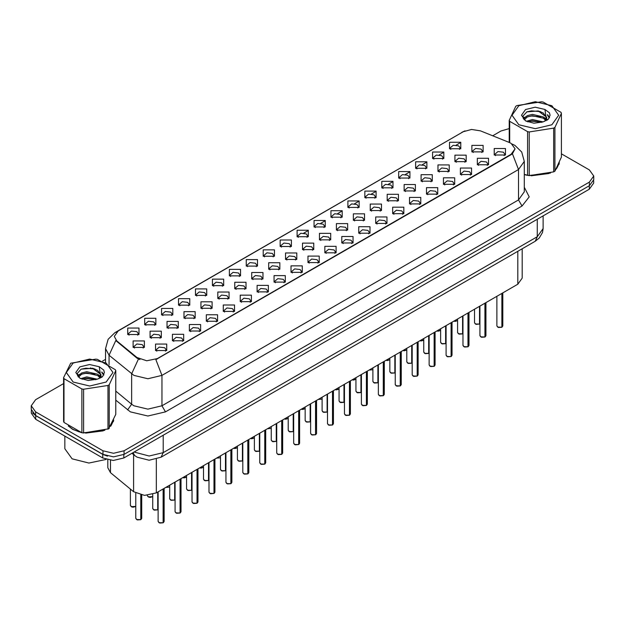<?xml version="1.0" encoding="UTF-8"?>
<svg xmlns="http://www.w3.org/2000/svg" width="625" height="625" viewBox="0 0 625 625"><rect width="100%" height="100%" fill="white"/><g stroke="black" fill="none" stroke-linecap="round" stroke-linejoin="round"><path stroke-width="0.94" d="M280.148 246.508L280.148 240.023L291.383 240.023L291.383 246.508L280.148 246.508M290.078 247.117L290.727 245.695L289.273 243.672L283.867 243.055L280.805 245.695L281.453 247.117M263.219 256.289L263.219 249.805L274.445 249.805L274.445 256.289L263.219 256.289M273.141 256.898L273.797 255.477L272.344 253.453L266.93 252.828L263.867 255.477L264.516 256.898M246.281 266.062L246.281 259.578L257.508 259.578L257.508 266.062L246.281 266.062M256.211 266.672L256.859 265.258L255.406 263.227L249.992 262.609L246.93 265.258L247.586 266.672M195.469 295.398L195.469 288.914L206.703 288.914L206.703 295.398L195.469 295.398M205.398 296.008L206.047 294.586L204.594 292.562L199.188 291.945L196.125 294.586L196.773 296.008M178.531 305.18L178.531 298.695L189.766 298.695L189.766 305.18L178.531 305.18M188.461 305.789L189.109 304.367L187.656 302.344L182.25 301.719L179.188 304.367L179.836 305.789M161.602 314.953L161.602 308.469L172.828 308.469L172.828 314.953L161.602 314.953M171.523 315.562L172.18 314.148L170.727 312.117L165.312 311.5L162.25 314.148L162.898 315.562M144.664 324.734L144.664 318.25L155.891 318.25L155.891 324.734L144.664 324.734M154.586 325.344L155.242 323.922L153.789 321.898L148.375 321.273L145.312 323.922L145.969 325.344M229.344 275.844L229.344 269.359L240.57 269.359L240.57 275.844L229.344 275.844M239.273 276.453L239.922 275.031L238.469 273.008L233.062 272.383L229.992 275.031L230.648 276.453M212.406 285.625L212.406 279.141L223.641 279.141L223.641 285.625L212.406 285.625M222.336 286.227L222.984 284.812L221.531 282.781L216.125 282.164L213.063 284.812L213.711 286.227M297.086 236.734L297.086 230.25L308.32 230.25L308.32 236.734L297.086 236.734M307.016 237.336L307.664 235.922L306.211 233.898L300.805 233.273L297.742 235.922L298.391 237.336M314.023 226.953L314.023 220.469L325.258 220.469L325.258 226.953L314.023 226.953M323.953 227.562L324.602 226.141L323.148 224.117L317.742 223.492L314.68 226.141L315.328 227.562M330.961 217.172L330.961 210.695L342.188 210.695L342.188 217.172L330.961 217.172M340.891 217.781L341.539 216.367L340.086 214.336L334.68 213.719L331.609 216.367L332.266 217.781M347.898 207.398L347.898 200.914L359.125 200.914L359.125 207.398L347.898 207.398M357.828 208.008L358.477 206.586L357.023 204.562L351.609 203.938L348.547 206.586L349.203 208.008M364.836 197.617L364.836 191.133L376.062 191.133L376.062 197.617L364.836 197.617M374.758 198.227L375.414 196.812L373.961 194.781L368.547 194.164L365.484 196.812L366.133 198.227M381.766 187.844L381.766 181.359L393 181.359L393 187.844L381.766 187.844M391.695 188.445L392.344 187.031L390.891 185.008L385.484 184.383L382.422 187.031L383.07 188.445M398.703 178.062L398.703 171.578L409.938 171.578L409.938 178.062L398.703 178.062M408.633 178.672L409.281 177.25L407.828 175.227L402.422 174.609L399.359 177.25L400.008 178.672M415.641 168.281L415.641 161.805L426.875 161.805L426.875 168.281L415.641 168.281M425.57 168.891L426.219 167.477L424.766 165.445L419.359 164.828L416.297 167.477L416.945 168.891M432.578 158.508L432.578 152.023L443.805 152.023L443.805 158.508L432.578 158.508M442.508 159.117L443.156 157.695L441.703 155.672L436.297 155.047L433.227 157.695L433.883 159.117M449.516 148.727L449.516 142.242L460.742 142.242L460.742 148.727L449.516 148.727M459.445 149.336L460.094 147.922L458.641 145.891L453.227 145.273L450.164 147.922L450.82 149.336M127.727 334.508L127.727 328.031L138.953 328.031L138.953 334.508L127.727 334.508M137.656 335.117L138.305 333.703L136.852 331.672L131.445 331.055L128.375 333.703L129.031 335.117M302.516 249.641L302.516 243.164L313.75 243.164L313.75 249.641L302.516 249.641M312.445 250.25L313.094 248.836L311.641 246.805L306.234 246.188L303.172 248.836L303.82 250.25M285.578 259.422L285.578 252.938L296.812 252.938L296.812 259.422L285.578 259.422M295.508 260.031L296.156 258.609L294.703 256.586L289.297 255.961L286.234 258.609L286.883 260.031M268.648 269.203L268.648 262.719L279.875 262.719L279.875 269.203L268.648 269.203M278.57 269.805L279.227 268.391L277.766 266.367L272.359 265.742L269.297 268.391L269.945 269.805M251.711 278.977L251.711 272.492L262.938 272.492L262.938 278.977L251.711 278.977M261.633 279.586L262.289 278.164L260.836 276.141L255.422 275.523L252.359 278.164L253.008 279.586M200.898 308.312L200.898 301.828L212.133 301.828L212.133 308.312L200.898 308.312M210.828 308.922L211.477 307.5L210.023 305.477L204.617 304.852L201.555 307.5L202.203 308.922M217.836 298.531L217.836 292.047L229.062 292.047L229.062 298.531L217.836 298.531M227.766 299.141L228.414 297.727L226.961 295.695L221.555 295.078L218.484 297.727L219.141 299.141M150.094 337.648L150.094 331.164L161.32 331.164L161.32 337.648L150.094 337.648M160.016 338.25L160.672 336.836L159.219 334.812L153.805 334.188L150.742 336.836L151.391 338.25M167.031 327.867L167.031 321.383L178.258 321.383L178.258 327.867L167.031 327.867M176.953 328.477L177.609 327.055L176.148 325.031L170.742 324.414L167.68 327.055L168.328 328.477M183.961 318.094L183.961 311.609L195.195 311.609L195.195 318.094L183.961 318.094M193.891 318.695L194.539 317.281L193.086 315.25L187.68 314.633L184.617 317.281L185.266 318.695M234.773 288.758L234.773 282.273L246 282.273L246 288.758L234.773 288.758M244.703 289.367L245.352 287.945L243.898 285.922L238.484 285.297L235.422 287.945L236.078 289.367M319.453 239.867L319.453 233.383L330.68 233.383L330.68 239.867L319.453 239.867M329.383 240.477L330.031 239.055L328.578 237.031L323.172 236.406L320.102 239.055L320.758 240.477M336.391 230.086L336.391 223.602L347.617 223.602L347.617 230.086L336.391 230.086M346.32 230.695L346.969 229.273L345.516 227.25L340.102 226.633L337.039 229.273L337.695 230.695M353.328 220.312L353.328 213.828L364.555 213.828L364.555 220.312L353.328 220.312M363.25 220.914L363.906 219.5L362.453 217.477L357.039 216.852L353.977 219.5L354.625 220.914M370.266 210.531L370.266 204.047L381.492 204.047L381.492 210.531L370.266 210.531M380.188 211.141L380.844 209.719L379.383 207.695L373.977 207.07L370.914 209.719L371.562 211.141M387.195 200.75L387.195 194.273L398.43 194.273L398.43 200.75L387.195 200.75M397.125 201.359L397.773 199.945L396.32 197.914L390.914 197.297L387.852 199.945L388.5 201.359M404.133 190.977L404.133 184.492L415.367 184.492L415.367 190.977L404.133 190.977M414.062 191.586L414.711 190.164L413.258 188.141L407.852 187.516L404.789 190.164L405.438 191.586M421.07 181.195L421.07 174.711L432.297 174.711L432.297 181.195L421.07 181.195M431 181.805L431.648 180.391L430.195 178.359L424.789 177.742L421.727 180.391L422.375 181.805M438.008 171.422L438.008 164.938L449.234 164.938L449.234 171.422L438.008 171.422M447.938 172.023L448.586 170.609L447.133 168.586L441.719 167.961L438.656 170.609L439.313 172.023M454.945 161.641L454.945 155.156L466.172 155.156L466.172 161.641L454.945 161.641M464.867 162.25L465.523 160.828L464.07 158.805L458.656 158.188L455.594 160.828L456.242 162.25M471.883 151.867L471.883 145.383L483.109 145.383L483.109 151.867L471.883 151.867M481.805 152.469L482.461 151.055L481 149.023L475.594 148.406L472.531 151.055L473.18 152.469M133.156 347.422L133.156 340.938L144.383 340.938L144.383 347.422L133.156 347.422M143.086 348.031L143.734 346.617L142.281 344.586L136.867 343.969L133.805 346.617L134.461 348.031M172.453 340.781L172.453 334.297L183.688 334.297L183.688 340.781L172.453 340.781M182.383 341.391L183.031 339.969L181.578 337.945L176.172 337.32L173.109 339.969L173.758 341.391M189.391 331L189.391 324.516L200.625 324.516L200.625 331L189.391 331M199.32 331.609L199.969 330.195L198.516 328.164L193.109 327.547L190.047 330.195L190.695 331.609M206.328 321.227L206.328 314.742L217.562 314.742L217.562 321.227L206.328 321.227M216.258 321.836L216.906 320.414L215.453 318.391L210.047 317.766L206.984 320.414L207.633 321.836M223.266 311.445L223.266 304.961L234.492 304.961L234.492 311.445L223.266 311.445M233.195 312.055L233.844 310.633L232.391 308.609L226.984 307.992L223.914 310.633L224.57 312.055M240.203 301.672L240.203 295.188L251.43 295.188L251.43 301.672L240.203 301.672M250.125 302.273L250.781 300.859L249.328 298.828L243.914 298.211L240.852 300.859L241.508 302.273M257.141 291.891L257.141 285.406L268.367 285.406L268.367 291.891L257.141 291.891M267.062 292.5L267.719 291.078L266.266 289.055L260.852 288.43L257.789 291.078L258.438 292.5M274.07 282.109L274.07 275.625L285.305 275.625L285.305 282.109L274.07 282.109M284 282.719L284.648 281.305L283.195 279.273L277.789 278.656L274.727 281.305L275.375 282.719M291.008 272.336L291.008 265.852L302.242 265.852L302.242 272.336L291.008 272.336M300.938 272.945L301.586 271.523L300.133 269.5L294.727 268.875L291.664 271.523L292.312 272.945M307.945 262.555L307.945 256.07L319.18 256.07L319.18 262.555L307.945 262.555M317.875 263.164L318.523 261.742L317.07 259.719L311.664 259.102L308.602 261.742L309.25 263.164M324.883 252.781L324.883 246.297L336.109 246.297L336.109 252.781L324.883 252.781M334.812 253.383L335.461 251.969L334.008 249.945L328.602 249.32L325.531 251.969L326.188 253.383M341.82 243L341.82 236.516L353.047 236.516L353.047 243L341.82 243M351.742 243.609L352.398 242.188L350.945 240.164L345.531 239.539L342.469 242.188L343.125 243.609M358.758 233.219L358.758 226.742L369.984 226.742L369.984 233.219L358.758 233.219M368.68 233.828L369.336 232.414L367.883 230.383L362.469 229.766L359.406 232.414L360.055 233.828M375.688 223.445L375.688 216.961L386.922 216.961L386.922 223.445L375.688 223.445M385.617 224.055L386.266 222.633L384.812 220.609L379.406 219.984L376.344 222.633L376.992 224.055M392.625 213.664L392.625 207.18L403.859 207.18L403.859 213.664L392.625 213.664M402.555 214.273L403.203 212.859L401.75 210.828L396.344 210.211L393.281 212.859L393.93 214.273M409.562 203.891L409.562 197.406L420.797 197.406L420.797 203.891L409.562 203.891M419.492 204.492L420.141 203.078L418.687 201.055L413.281 200.43L410.219 203.078L410.867 204.492M426.5 194.109L426.5 187.625L437.727 187.625L437.727 194.109L426.5 194.109M436.43 194.719L437.078 193.297L435.625 191.273L430.219 190.648L427.148 193.297L427.805 194.719M443.438 184.328L443.438 177.852L454.664 177.852L454.664 184.328L443.438 184.328M453.367 184.938L454.016 183.523L452.562 181.492L447.148 180.875L444.086 183.523L444.742 184.938M460.375 174.555L460.375 168.07L471.602 168.07L471.602 174.555L460.375 174.555M470.297 175.164L470.953 173.742L469.5 171.719L464.086 171.094L461.023 173.742L461.672 175.164M477.305 164.773L477.305 158.289L488.539 158.289L488.539 164.773L477.305 164.773M487.234 165.383L487.883 163.969L486.43 161.938L481.023 161.32L477.961 163.969L478.609 165.383M494.242 155L494.242 148.516L505.477 148.516L505.477 155L494.242 155M504.172 155.609L504.82 154.188L503.367 152.164L497.961 151.539L494.898 154.188L495.547 155.609M155.523 350.555L155.523 344.078L166.75 344.078L166.75 350.555L155.523 350.555M165.445 351.164L166.102 349.75L164.648 347.719L159.234 347.102L156.172 349.75L156.82 351.164M509.344 142.516L511.133 143.383L515.055 148.859L511.133 154.328L157.383 358.555L146.742 360.797L136.938 357.523L116.703 340.844L114.273 336.406L118.203 330.938L463.281 131.703L471.594 129.469L480.445 130.836L509.344 142.516M522.156 248.773L522.156 278.125L517.789 284.203L156.336 492.891L144.516 495.375L133.617 491.742L110.492 472.672L107.797 467.742L107.797 459.898M68.273 425.922L72.633 429.375L81.602 432.641M515.055 148.859L512.43 153.781L511.133 154.727L155.875 359.633L161.945 375.375L147.914 378.734L133.875 375.375L109.102 355.258L105.516 348.68L105.516 362.555M63.555 383.555L35.609 399.688L31.25 405.766L31.25 409.414L35.609 415.492L102.992 454.391L113.516 456.914L124.047 454.391L589.391 185.734L593.75 179.656L593.75 176.008L589.391 169.93L561.445 153.797M139.945 359.633L136.938 358.109L115.797 340.516L109.102 355.258L109.102 364.766M524.312 174.578L527.289 175.328M528.438 175.539L550.508 173.023M556.422 168.938L559.398 162.758M82.75 432.859L104.82 430.336M110.734 426.258L113.711 420.078M31.25 405.766L35.609 411.844L102.992 450.75L113.516 453.266L124.047 450.75L589.391 182.086L593.75 176.008M509.242 128.609L500.953 131.023L492.703 135.789M105.516 359.336L102.477 361.086M90.648 367.914L90.242 368.148M77.469 375.539L79.594 374.297M31.352 410.438L31.352 413.203L35.719 419.281L102.742 457.984L113.273 460.5L123.805 457.984L589.281 189.234L593.648 183.156L593.648 180.672M32.508 412.875L35.719 415.633L102.742 454.336L107.531 456.187M163.125 522.797L159.742 523.039L158.156 521.484L159.031 522.703L163.148 522.75L159.102 522.742M163.148 522.633L163.328 488.852M163.148 522.75L163.148 488.961M140.758 519.664L137.375 519.906L135.789 518.352L136.664 519.562L140.781 519.617L136.734 519.609M140.781 519.492L140.969 494.938M140.781 519.617L140.781 494.898M524.312 174.422L524.852 174.578M531.273 175.781L548.922 173.531M556.969 168.008L559.039 163.633M518.852 105.703L512.016 115.219L518.852 124.742L535.344 128.688L551.836 124.742L558.672 115.219L551.836 105.703L535.344 101.758L518.852 105.703M524.312 174.383L529.258 175.656L553.664 171.883L554.906 171.164L561.445 157.078L561.445 113.344L560.992 112.367L543.125 102.055L541.43 101.789L517.023 105.562L515.781 106.281L509.242 120.375L509.695 121.352L509.695 142.672M527.562 175.398L527.562 131.664L509.695 121.352M527.562 131.664L529.258 131.93L529.258 175.656M553.664 171.883L553.664 128.156L529.258 131.93M553.664 128.156L554.906 127.438L554.906 171.164M543.062 121.891L532.406 119.531L526.359 121.32M541.578 122.375L532.406 120.82L527.719 121.906M545.977 119.641L543.367 116.938L532.406 114.391L527.32 115.656L524.383 118.164L524 119.523M545.562 120.281L543.367 118.227L532.406 115.672L527.32 116.938L524.234 119.773M544.562 121.391L546.305 118.977L546.688 117.281L538.18 110.938L526.852 111.836L522.859 116.195L525.539 120.859M546.094 120.719L546.688 118.305M546.656 117.789L543.367 113.078L538.477 110.992M525.539 109.562L521.477 115.219L525.539 120.883L533.883 123.18L542.875 121.945L548.281 119.32L550.102 115.219L549.477 112.773L544.938 109.438L535.195 107.219L525.539 109.562M544.938 109.438L546.305 118.977M509.242 142.477L509.242 120.375M561.445 113.344L554.906 127.438M540.562 121.945L531.523 121.172L527.93 121.828M547.164 120.117L546.523 119.609M546.141 119.328L545.5 118.906M540.562 116.797L531.523 116.023L527.93 116.68M524.453 118.039L523.398 118.687M549.414 117.789L547.516 115.289M540.594 111.664L531.523 110.875L526.688 111.914M550.102 115.352L549.477 112.773M547.57 119.852L546.641 119.055M546.359 118.844L544.141 117.516M525.328 116.961L523.156 118.219M549.57 117.484L547.508 114.641M69.273 426.664L72.812 429.273L79.164 431.891M85.586 433.094L103.234 430.844M111.273 425.32L113.352 420.953M64.844 436.094L64.844 448.719L72.109 458.852L88.914 463.039L106.117 459.438M73.164 363.016L66.328 372.539L73.164 382.062L89.656 386.008L106.148 382.062L112.984 372.539L106.148 363.016L89.656 359.07L73.164 363.016M70.703 363.234L63.555 377.688L64.008 378.672L64.008 422.398L81.875 432.711L83.57 432.977L108.609 428.852L115.758 414.398L115.758 370.664L115.305 369.688L97.438 359.367L95.742 359.109L70.703 363.234M81.875 432.711L81.875 388.984L64.008 378.672M81.875 388.984L83.57 389.242L83.57 432.977M107.977 429.203L107.977 385.469L83.57 389.242M107.977 385.469L109.219 384.75L109.219 428.484M63.555 377.688L63.555 421.422L64.008 422.398M97.375 379.211L86.719 376.852L80.672 378.641M95.891 379.688L86.719 378.141L82.031 379.227M100.289 376.953L97.68 374.258L86.719 371.703L81.633 372.969L78.695 375.477L78.312 376.844M99.875 377.594L97.68 375.547L86.719 372.992L81.633 374.258L78.547 377.094M98.875 378.711L100.617 376.297L101 374.594L92.492 368.258L81.164 369.156L77.172 373.508L79.852 378.172M100.398 378.039L101 375.617M100.969 375.102L97.68 370.398L92.789 368.312M79.852 366.875L75.789 372.539L79.852 378.203L88.195 380.5L97.188 379.258L102.594 376.641L104.414 372.539L103.789 370.094L99.242 366.758L89.508 364.531L79.852 366.875M99.242 366.758L100.617 376.289M115.758 370.664L109.219 384.75M94.867 379.258L85.836 378.484L82.242 379.141M101.469 377.438L100.836 376.922M100.453 376.648L99.812 376.227M94.867 374.117L85.836 373.344L82.242 373.992M78.766 375.352L77.703 376.008M103.727 375.109L101.82 372.602M94.906 368.977L85.836 368.195L81 369.227M104.414 372.664L103.789 370.094M101.883 377.164L100.953 376.367M100.672 376.156L98.453 374.828M103.883 374.797L101.82 371.961M180.062 513.016L176.672 513.266L175.094 511.703L175.969 512.922L180.086 512.977L176.039 512.961M180.086 512.852L180.266 479.07M180.086 512.977L180.086 479.18M197 503.242L193.609 503.484L192.031 501.93L192.898 503.141L197.023 503.195L192.969 503.188M197.023 503.07L197.203 469.297M197.023 503.195L197.023 469.398M213.937 493.461L210.547 493.711L208.969 492.148L209.836 493.367L213.953 493.414L209.906 493.406M213.953 493.297L214.141 459.516M213.953 493.414L213.953 459.625M230.875 483.688L227.484 483.93L225.906 482.375L226.773 483.586L230.891 483.641L226.844 483.625M230.891 483.516L231.078 449.742M230.891 483.641L230.891 449.844M157.695 509.883L154.312 510.125L152.727 508.57L153.602 509.789L157.719 509.836L153.672 509.828M157.719 509.719L157.898 491.984M157.719 509.836L157.719 492.094M174.633 500.109L171.242 500.352L169.664 498.797L170.539 500.008L174.656 500.063L170.609 500.047M174.656 499.937L174.836 482.211M174.656 500.063L174.656 482.312M191.57 490.328L188.18 490.57L186.602 489.016L187.477 490.234L191.594 490.281L187.547 490.273M191.594 490.164L191.773 472.43M191.594 490.281L191.594 472.539M208.508 480.547L205.117 480.797L203.539 479.234L204.406 480.453L208.523 480.508L204.477 480.492M208.523 480.383L208.711 462.648M208.523 480.508L208.523 462.758M247.805 473.906L244.422 474.148L242.836 472.594L243.711 473.812L247.828 473.859L243.781 473.852M247.828 473.742L248.016 439.961M247.828 473.859L247.828 440.07M264.742 464.125L261.359 464.375L259.773 462.812L260.648 464.031L264.766 464.086L260.719 464.07M264.766 463.961L264.945 430.18M264.766 464.086L264.766 430.289M281.68 454.352L278.289 454.594L276.711 453.039L277.586 454.25L281.703 454.305L277.656 454.297M281.703 454.18L281.883 420.406M281.703 454.305L281.703 420.508M298.617 444.57L295.227 444.82L293.648 443.258L294.516 444.477L298.641 444.523L294.586 444.516M298.641 444.406L298.82 410.625M298.641 444.523L298.641 410.734M225.445 470.773L222.055 471.016L220.477 469.461L221.344 470.672L225.461 470.727L221.414 470.719M225.461 470.602L225.648 452.875M225.461 470.727L225.461 452.977M242.375 460.992L238.992 461.242L237.406 459.68L238.281 460.898L242.398 460.945L238.352 460.938M242.398 460.828L242.586 443.094M242.398 460.945L242.398 443.203M259.312 451.219L255.93 451.461L254.344 449.906L255.219 451.117L259.336 451.172L255.289 451.156M259.336 451.047L259.516 433.32M259.336 451.172L259.336 433.422M276.25 441.438L272.859 441.68L271.281 440.125L272.156 441.344L276.273 441.391L272.227 441.383M276.273 441.273L276.453 423.539M276.273 441.391L276.273 423.648M315.555 434.797L312.164 435.039L310.586 433.484L311.453 434.695L315.57 434.75L311.523 434.734M315.57 434.625L315.758 400.852M315.57 434.75L315.57 400.953M332.492 425.016L329.102 425.258L327.523 423.703L328.391 424.922L332.508 424.969L328.461 424.961M332.508 424.852L332.695 391.07M332.508 424.969L332.508 391.18M349.422 415.242L346.039 415.484L344.453 413.922L345.328 415.141L349.445 415.195L345.398 415.18M349.445 415.07L349.633 381.297M349.445 415.195L349.445 381.398M366.359 405.461L362.977 405.703L361.391 404.148L362.266 405.367L366.383 405.414L362.336 405.406M366.383 405.297L366.562 371.516M366.383 405.414L366.383 371.625M383.297 395.68L379.906 395.93L378.328 394.367L379.203 395.586L383.32 395.641L379.273 395.625M383.32 395.516L383.5 361.734M383.32 395.641L383.32 361.844M400.234 385.906L396.844 386.148L395.266 384.594L396.133 385.805L400.258 385.859L396.203 385.852M400.258 385.734L400.437 351.961M400.258 385.859L400.258 352.062M293.188 431.664L289.797 431.906L288.219 430.344L289.094 431.562L293.211 431.617L289.164 431.602M293.211 431.492L293.391 413.766M293.211 431.617L293.211 413.867M310.125 421.883L306.734 422.125L305.156 420.57L306.023 421.781L310.141 421.836L306.094 421.828M310.141 421.711L310.328 403.984M310.141 421.836L310.141 404.086M327.062 412.102L323.672 412.352L322.094 410.789L322.961 412.008L327.078 412.063L323.031 412.047M327.078 411.938L327.266 394.203M327.078 412.063L327.078 394.312M343.992 402.328L340.609 402.57L339.023 401.016L339.898 402.227L344.016 402.281L339.969 402.266M344.016 402.156L344.203 384.43M344.016 402.281L344.016 384.531M360.93 392.547L357.547 392.789L355.961 391.234L356.836 392.453L360.953 392.5L356.906 392.492M360.953 392.383L361.133 374.648M360.953 392.5L360.953 374.758M377.867 382.773L374.477 383.016L372.898 381.461L373.773 382.672L377.891 382.727L373.844 382.711M377.891 382.602L378.07 364.875M377.891 382.727L377.891 364.977M417.172 376.125L413.781 376.367L412.203 374.812L413.07 376.031L417.188 376.078L413.141 376.07M417.188 375.961L417.375 342.18M417.188 376.078L417.188 342.289M434.109 366.352L430.719 366.594L429.141 365.039L430.008 366.25L434.125 366.305L430.078 366.289M434.125 366.18L434.312 332.406M434.125 366.305L434.125 332.508M451.039 356.57L447.656 356.812L446.07 355.258L446.945 356.477L451.062 356.523L447.016 356.516M451.062 356.406L451.25 322.625M451.062 356.523L451.062 322.734M467.977 346.789L464.594 347.039L463.008 345.477L463.883 346.695L468 346.75L463.953 346.734M468 346.625L468.18 312.844M468 346.75L468 312.953M484.914 337.016L481.523 337.258L479.945 335.703L480.82 336.914L484.938 336.969L480.891 336.961M484.938 336.844L485.117 303.07M484.938 336.969L484.938 303.172M501.852 327.234L498.461 327.484L496.883 325.922L497.758 327.141L501.875 327.188L497.82 327.18M501.875 327.07L502.055 293.289M501.875 327.188L501.875 293.398M394.805 372.992L391.414 373.234L389.836 371.68L390.711 372.898L394.828 372.945L390.781 372.938M394.828 372.828L395.008 355.094M394.828 372.945L394.828 355.203M411.742 363.211L408.352 363.461L406.773 361.898L407.641 363.117L411.758 363.172L407.711 363.156M411.758 363.047L411.945 345.312M411.758 363.172L411.758 345.422M428.68 353.438L425.289 353.68L423.711 352.125L424.578 353.336L428.695 353.391L424.648 353.383M428.695 353.266L428.883 335.539M428.695 353.391L428.695 335.641M445.609 343.656L442.227 343.898L440.641 342.344L441.516 343.562L445.633 343.609L441.586 343.602M445.633 343.492L445.82 325.758M445.633 343.609L445.633 325.867M462.547 333.883L459.164 334.125L457.578 332.57L458.453 333.781L462.57 333.836L458.523 333.82M462.57 333.711L462.75 315.984M462.57 333.836L462.57 316.086M479.484 324.102L476.094 324.344L474.516 322.789L475.391 324.008L479.508 324.055L475.461 324.047M479.508 323.938L479.688 306.203M479.508 324.055L479.508 306.312M157.383 358.555L157.383 358.953M136.938 357.523L136.938 358.109M116.703 340.844L116.703 341.43M511.133 154.328L511.133 154.727M517.789 251.297L517.789 284.203M110.492 460.344L110.492 472.672M133.617 454.625L133.617 491.742M156.336 459.227L156.336 492.891M524.312 187.266L529.219 196.875L522.008 205.992L165.461 411.844L161.945 405.766L518.5 199.914L524.312 191.812L524.312 161.414L518.5 169.523L512.43 153.781M165.461 411.844L147.914 416.039L130.367 411.844L115.758 400.18M138.414 359.031L131.648 373.844L131.648 404.234L133.875 405.766L147.914 409.125L161.945 405.766L161.945 375.375L518.5 169.523L518.5 199.914L522.008 205.992M524.312 161.414L521.719 152.039L514.898 145.359L512.164 144.055M116.727 331.945L114.922 332.625L108.109 339.305L105.516 348.68M114.922 332.625L463.141 131.789M297.305 236.852L297.742 236.602M303.766 233.125L308.109 230.609M314.242 227.07L314.68 226.82M320.695 223.344L325.047 220.836M331.172 217.297L331.609 217.039M337.633 213.562L341.977 211.055M348.109 207.516L348.547 207.266M354.57 203.789L358.914 201.281M365.047 197.742L365.484 197.484M371.508 194.008L375.852 191.5M381.984 187.961L382.422 187.711M388.445 184.234L392.789 181.719M398.922 178.18L399.359 177.93M405.383 174.453L409.727 171.945M415.859 168.406L416.297 168.148M422.312 164.672L426.664 162.164M432.789 158.625L433.227 158.375M439.25 154.898L443.594 152.391M449.727 148.852L450.164 148.594M456.187 145.117L460.531 142.609M124.047 450.75L124.047 454.391M102.992 450.75L102.992 454.391M589.391 182.086L589.391 185.734M35.609 411.844L35.609 415.492M115.758 391.133L131.648 404.234L127.586 409.93M134.086 452.039L149.141 456.031L163.18 452.672L537.273 236.687L543.086 228.586L542.492 232.523L539.242 238.063L535.219 241.234L161.117 457.219L163.18 452.672L163.18 435.25M537.273 219.266L537.273 236.687L535.219 241.234M133.031 452.648L134.695 455.516L131.969 453.266M589.281 189.234L589.281 185.789M123.805 457.984L123.805 454.531M102.742 457.984L102.742 454.336M35.719 419.281L35.719 415.633M163.328 522.648L164.109 521.484L164.109 488.398M140.969 519.508L141.75 518.352L141.75 495.078M135.789 506.445L133.352 507.195L131.945 506.992L130.367 505.438L131.234 506.656L135.789 506.414M135.414 506.672L131.305 506.695M180.266 512.867L181.047 511.703L181.047 478.625M197.203 503.086L197.984 501.93L197.984 468.844M214.141 493.313L214.922 492.148L214.922 459.062M231.078 483.531L231.859 482.375L231.859 449.289M152.727 496.664L150.289 497.422L148.875 497.219L147.297 495.656L148.172 496.875L152.727 496.633M152.344 496.898L148.242 496.914M169.281 487.117L165.789 487.43M182.773 477.625L186.602 477.078M186.219 477.336L182.758 477.641M199.711 467.852L203.539 467.305M203.156 467.562L199.688 467.859M248.016 473.758L248.797 472.594L248.797 439.508M264.945 463.977L265.727 462.812L265.727 429.734M281.883 454.203L282.664 453.039L282.664 419.953M298.82 444.422L299.602 443.258L299.602 410.172M220.094 457.781L216.602 458.094M233.578 448.297L237.406 447.742M237.031 448.008L233.562 448.305L234.969 448.531L237.406 447.773M253.961 438.227L250.516 438.516L254.344 437.969M315.758 434.641L316.539 433.484L316.539 400.398M332.695 424.867L333.477 423.703L333.477 390.617M349.633 415.086L350.414 413.922L350.414 380.844M366.562 405.312L367.352 404.148L367.352 371.062M383.5 395.531L384.281 394.367L384.281 361.289M400.437 385.75L401.219 384.594L401.219 351.508M267.453 428.734L270.898 428.445M284.391 418.961L288.219 418.414M287.836 418.672L284.375 418.969M301.328 409.18L305.156 408.633M304.773 408.891L301.305 409.195M318.266 399.406L321.883 399.047L318.219 399.43M321.711 399.117L318.242 399.414M335.195 389.625L339.023 389.078M338.648 389.336L335.18 389.633M352.133 379.844L355.961 379.297M355.578 379.562L352.117 379.859M417.375 375.977L418.156 374.812L418.156 341.727M434.312 366.195L435.094 365.039L435.094 331.953M451.25 356.422L452.031 355.258L452.031 322.172M468.18 346.641L468.969 345.477L468.969 312.398M485.117 336.859L485.898 335.703L485.898 302.617M502.055 327.086L502.836 325.922L502.836 292.836M372.516 369.781L369.023 370.094M386.008 360.289L389.836 359.742M389.453 360L385.992 360.305L387.398 360.531L389.836 359.773M406.391 350.227L402.945 350.516L406.773 349.969M419.883 340.734L423.711 340.188M423.328 340.445L419.859 340.742L421.266 340.969L423.711 340.219M436.812 330.953L440.641 330.406M440.266 330.672L436.797 330.969M457.195 320.891L453.75 321.18L457.578 320.633M461.82 132.344L465.008 130.859M161.117 457.219L149.141 460.227L137.156 457.219L134.695 455.516M543.086 228.586L543.086 215.906M158.156 521.484L158.156 491.836M164.109 521.484L163.312 522.688M135.789 518.352L135.789 493.172M141.75 518.352L140.945 519.555M130.367 505.438L130.367 489.062M559.164 164.219L559.164 163.328M113.477 421.539L113.477 420.648M175.094 511.703L175.094 482.062M181.047 511.703L180.25 512.914M192.031 501.93L192.031 472.281M197.984 501.93L197.18 503.133M208.969 492.148L208.969 462.508M214.922 492.148L214.117 493.359M225.906 482.375L225.906 452.727M231.859 482.375L231.055 483.578M186.602 477.109L184.164 477.867L182.727 477.656M203.539 467.328L201.094 468.086L199.664 467.875M152.727 508.57L152.727 494.422M169.664 498.797L169.664 485.195M186.602 489.016L186.602 475.414M203.539 479.234L203.539 465.641M242.836 472.594L242.836 442.945M248.797 472.594L247.992 473.797M259.773 462.812L259.773 433.172M265.727 462.812L264.93 464.023M276.711 453.039L276.711 423.391M282.664 453.039L281.867 454.242M293.648 443.258L293.648 413.617M299.602 443.258L298.797 444.469M220.477 469.461L220.477 455.859M237.406 459.68L237.406 446.086M254.344 449.906L254.344 436.305M271.281 440.125L271.281 426.523M254.344 437.992L251.906 438.75L250.477 438.539M310.586 433.484L310.586 403.836M316.539 433.484L315.734 434.688M327.523 423.703L327.523 394.055M333.477 423.703L332.672 424.914M344.453 413.922L344.453 384.281M350.414 413.922L349.609 415.133M361.391 404.148L361.391 374.5M367.352 404.148L366.547 405.352M378.328 394.367L378.328 364.727M384.281 394.367L383.484 395.578M395.266 384.594L395.266 354.945M401.219 384.594L400.414 385.797M288.219 430.344L288.219 416.75M305.156 420.57L305.156 406.969M322.094 410.789L322.094 397.195M339.023 401.016L339.023 387.414M355.961 391.234L355.961 377.633M372.898 381.461L372.898 367.859M288.219 418.438L285.781 419.195L284.344 418.984M305.156 408.664L302.711 409.422L301.281 409.203M339.023 389.102L336.586 389.859L335.156 389.648M355.961 379.328L353.523 380.086L352.094 379.875M412.203 374.812L412.203 345.164M418.156 374.812L417.352 376.023M429.141 365.039L429.141 335.391M435.094 365.039L434.289 366.242M446.07 355.258L446.07 325.609M452.031 355.258L451.227 356.461M463.008 345.477L463.008 315.836M468.969 345.477L468.164 346.688M479.945 335.703L479.945 306.055M485.898 335.703L485.102 336.906M496.883 325.922L496.883 296.281M502.836 325.922L502.031 327.133M389.836 371.68L389.836 358.078M406.773 361.898L406.773 348.305M423.711 352.125L423.711 338.523M440.641 342.344L440.641 328.75M457.578 332.57L457.578 318.969M474.516 322.789L474.516 309.188M406.773 349.992L404.328 350.75L402.898 350.539M440.641 330.438L438.203 331.195L436.773 330.984M457.578 320.656L455.141 321.414L453.711 321.203"/></g></svg>
